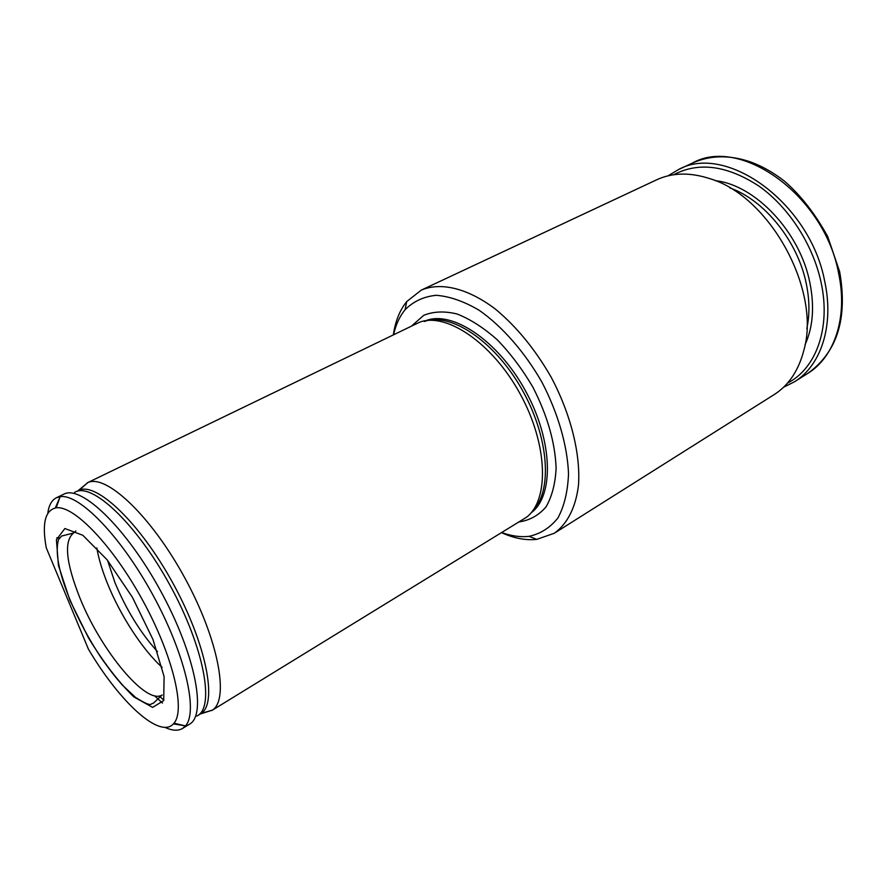 <?xml version="1.0" encoding="UTF-8"?>
<svg xmlns="http://www.w3.org/2000/svg" width="887" height="887" viewBox="0 0 887 887"><rect width="100%" height="100%" fill="white"/><g stroke="black" fill="none" stroke-linecap="round" stroke-linejoin="round"><path stroke-width="1.33" d="M88.39 649.096C119.922 702.537 160.802 740.29 173.985 723.204C185.771 709.855 172.854 655.382 142.707 600.41C112.693 545.361 73.787 505.091 56.191 507.819C45.115 510.114 41.811 523.474 46.29 547.878L88.39 649.096M47.787 513.318C48.829 505.346 51.69 500.157 56.38 497.773L60.105 496.676C78.954 493.338 120.732 536.003 152.83 594.867C185.073 653.664 198.455 711.851 185.472 725.91L182.534 728.46C177.999 731.121 172.089 730.744 164.816 727.307M173.397 723.87L184.984 725.799M182.534 728.46L189.563 724.158C206.97 714.944 195.118 653.786 160.48 590.687C126.043 527.477 80.95 484.502 63.797 494.181L56.38 497.773M59.939 497.152L55.316 507.952M56.812 537.777L59.473 537.877M81.371 488.238L87.902 482.55C106.196 473.824 151.001 515.879 184.585 577.504C218.346 639.028 229.578 699.444 212.37 710.143L204.054 712.56M74.708 532.444L75.805 530.903M211.694 710.587L526.423 517.309C549.408 500.168 548.011 444.564 520.181 393.972C492.595 343.236 446.538 312.069 419.706 322.169L87.17 482.872M501.92 532.599C511.522 536.081 520.558 537.322 529.029 536.336C540.549 533.841 550.184 527.698 557.934 517.93C564.287 506.122 567.813 491.387 568.523 473.713C567.403 445.618 558.056 413.154 541.89 382.097C524.472 351.74 502.175 326.349 479.124 310.239C463.868 301.303 449.554 296.325 436.193 295.304C423.775 296.546 413.409 301.358 405.093 309.718C399.682 316.315 395.857 324.587 393.617 334.554M668 175.837L678.389 169.628C725.976 142.752 810.319 203.023 824.766 281.645C834.323 325.806 820.874 365.743 794.43 381.809L783.598 387.209M673.643 174.75C698.745 161.567 727.24 165.403 759.15 186.237C788.865 207.292 813.135 244.856 821.107 282.532C831.052 328.079 815.907 368.77 787.556 383.051M501.687 532.732C514.138 538.354 525.825 540.56 536.757 539.374L554.264 533.275L774.129 394.615C788.731 385.335 798.655 370.478 803.921 350.043C821.196 290.271 769.905 196.482 710.254 178.786C690.219 172.189 672.346 172.533 656.657 179.806L421.281 290.116L406.712 301.569C399.804 310.128 395.358 321.161 393.373 334.665M554.264 533.275C567.181 524.139 575.741 507.674 578.479 485.278C580.708 454.188 570.829 414.174 551.093 377.064C535.061 349.212 516.467 326.538 495.323 309.031C467.604 288.075 440.628 281.844 421.281 290.116M532.566 511.001C552.845 491.187 549.064 436.504 521.456 388.595C494.059 340.541 450.208 311.869 424.274 321.515M107.538 560.329L114.933 582.548C126.22 609.691 140.401 632.719 157.476 651.635M96.827 547.933C98.623 558.511 102.138 570.308 107.394 583.336C120.222 615.312 142.652 649.916 162.133 667.346M69.873 600.2L88.467 637.842C103.457 662.378 118.559 682.048 133.76 696.849L152.619 707.382L163.707 700.608L164.095 676.593L152.974 639.494L132.407 597.284L107.061 559.73L82.813 535.26L64.862 528.53L56.424 539.706L58.431 565.407L69.873 600.2M154.515 695.763L162.476 703.092M196.87 716.042C215.153 708.059 204.298 647.743 170.093 585.431C136.088 523.008 91.161 481.319 74.575 492.407M159.228 696.007L163.851 700.22M199.01 714.634L201.216 713.392C217.681 703.003 206.272 643.962 173.209 583.724C140.334 523.397 96.772 481.929 79.154 490.178L76.903 491.365M519.372 521.889C529.938 520.248 538.808 515.258 546.004 506.92C551.925 496.72 555.295 483.836 556.116 468.269C555.151 442.569 547.39 415.493 532.843 387.054C522.31 369.203 510.435 353.436 497.23 339.754C483.692 327.791 470.332 319.209 457.16 314.009C444.531 310.927 433.377 311.381 423.698 315.362L412.045 325.629M807.78 373.394C837.239 352.217 847.872 318.333 839.656 271.732L827.726 236.552C815.053 213.656 800.684 195.24 784.618 181.292C773.719 172.743 762.41 166.312 750.712 161.999C729.801 154.781 710.454 155.092 692.68 162.931C740.534 135.988 824.622 195.484 838.67 273.562C848.016 317.424 834.345 357.239 807.78 373.394L794.43 381.809M715.299 180.671C755.125 184.84 799.841 231.84 809.809 282.376C814.643 306.348 813.057 327.148 805.041 344.777M729.868 187.911C764.317 199.974 797.613 241.02 806.194 283.263C809.62 299.573 809.82 314.685 806.815 328.6M531.003 512.919C554.187 496.221 553.144 441.105 525.581 391.023C498.283 340.785 452.437 310.173 425.871 320.673M79.897 597.938C100.874 650.426 146.344 705.675 162.166 694.964L153.174 703.369C149.97 703.214 153.263 708.447 135.534 697.415L122.628 685.352C116.164 678.2 108.824 668.743 100.608 657.001C88.755 638.851 78.633 619.969 70.228 600.322C58.875 572.747 54.972 552.49 58.498 539.551L61.669 536.036L73.588 532.998C63.775 541.003 65.882 562.646 79.897 597.938M173.985 723.204L185.472 725.91M56.191 507.819L60.105 496.676M212.37 710.143L199.453 714.257M87.902 482.55L77.468 491.198M692.68 162.931L678.389 169.628M529.029 536.336L536.757 539.374M405.093 309.718L406.712 301.569"/></g></svg>
